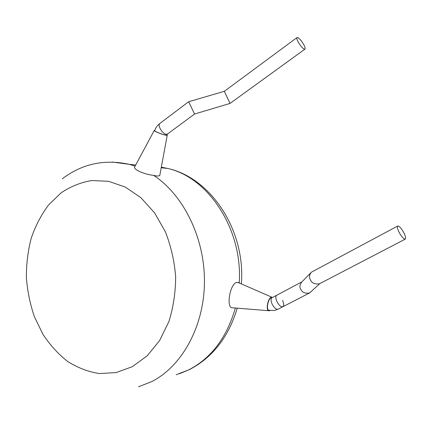 <?xml version="1.0" encoding="UTF-8"?>
<svg xmlns="http://www.w3.org/2000/svg" width="427" height="427" viewBox="0 0 427 427"><rect width="100%" height="100%" fill="white"/><g stroke="black" fill="none" stroke-linecap="round" stroke-linejoin="round"><path stroke-width="0.64" d="M310.498 273.083L301.75 282.039C299.738 284.649 299.396 287.008 300.72 289.122C301.958 292.319 304.825 293.637 309.319 293.066L310.642 292.036M301.9 281.889L276.696 295.244C275.458 296.189 275.538 298.308 276.947 301.59C278.996 305.406 280.961 307.13 282.839 306.762C284.088 305.801 284.003 303.677 282.583 300.394M405.244 239.125L319.391 283.827C314.678 284.414 311.657 283.01 310.322 279.632C308.918 277.406 309.26 274.935 311.352 272.212L397.75 226.006C396.929 226.764 397.441 228.979 399.277 232.651C401.78 237.022 403.771 239.184 405.244 239.125C406.066 238.335 405.554 236.11 403.702 232.448C401.22 228.103 399.234 225.958 397.75 226.006M271.946 297.768L271.412 297.758C268.001 298.11 265.749 310.429 269.117 310.28L274.262 310.493L278.046 309.244L282.839 306.762C280.961 307.13 278.996 305.406 276.947 301.59C275.538 298.308 275.458 296.189 276.696 295.244L271.946 297.763C270.686 298.719 270.755 300.832 272.148 304.104C274.011 307.637 275.885 309.383 277.774 309.34L278.046 309.244M159.65 123.616C157.376 125.399 155.732 127.721 154.713 130.582C153.581 130.988 162.201 134.542 165.596 135.065L166.813 134.964M272.485 297.48L271.487 297.277C267.708 297.678 265.37 311.368 269.175 310.765L270.019 310.466M239.152 282.941L236.964 282.407C229.838 283.08 225.702 309.041 232.726 307.803L268.807 310.733M154.798 130.352L154.254 130.406C152.994 130.827 162.308 134.676 165.97 135.242L167.235 135.268L166.914 134.74M167.235 135.268L159.757 175.614L157.237 176.105L153.683 175.39C144.614 174.446 131.943 169.295 134.98 166.397L154.19 130.529M166.765 135.097L167.352 134.137L166.135 134.313C163.744 133.582 161.662 131.516 159.89 128.116C158.887 125.789 158.86 124.252 159.805 123.499L188.649 101.738L194.579 114.025L230.03 103.425L224.324 91.314M298.11 41.905C300.912 46.634 303.165 49.057 304.878 49.18C305.449 48.689 305.102 47.216 303.843 44.766C301.062 40.069 298.815 37.656 297.091 37.517C296.519 37.998 296.861 39.46 298.11 41.905M194.579 114.025L167.496 134.03M176.244 374.735L188.862 369.793C211.344 358.088 226.844 337.495 235.346 308.016M60.981 192.951L48.422 205.141C41.2 214.898 35.473 225.888 31.251 238.106C27.952 250.798 26.33 263.897 26.378 277.401C27.392 290.904 30.05 303.976 34.341 316.62L42.876 334.202C49.927 344.915 58.168 353.994 67.605 361.439C77.581 367.754 88.138 371.784 99.283 373.54L116.037 372.611L132.285 366.702L147.107 355.904L159.586 340.607L168.9 321.568C173.351 307.333 175.604 292.367 175.652 276.675C174.376 260.982 170.96 246.043 165.398 231.85L154.601 212.892L140.926 197.717L125.26 187.053L108.549 181.299L91.714 180.536C80.708 182.398 70.466 186.54 60.981 192.951M153.683 175.39C183.685 195.123 205.013 238.367 204.442 282.69C203.892 327.018 181.683 366.499 151.67 381.615L138.535 386.798M239.232 282.973C242.92 229.171 208.141 177.205 167.56 168.43L161.326 167.149M112.285 162.057L129.173 164.315L135.129 166.114M309.319 293.066L282.839 306.762M309.901 292.708L319.85 283.592M179.714 373.646L189.641 369.478C212.737 357.383 228.605 336.946 237.236 308.171M230.03 103.425L304.878 49.18M188.649 101.738L224.335 91.309L297.005 37.581M241.356 283.902C245.803 230.532 210.863 177.685 167.56 168.43L161.214 167.752M135.717 165.014L129.173 164.315C104.305 158.977 82.037 163.797 62.358 178.774M271.983 297.272L238.004 282.439"/></g></svg>
